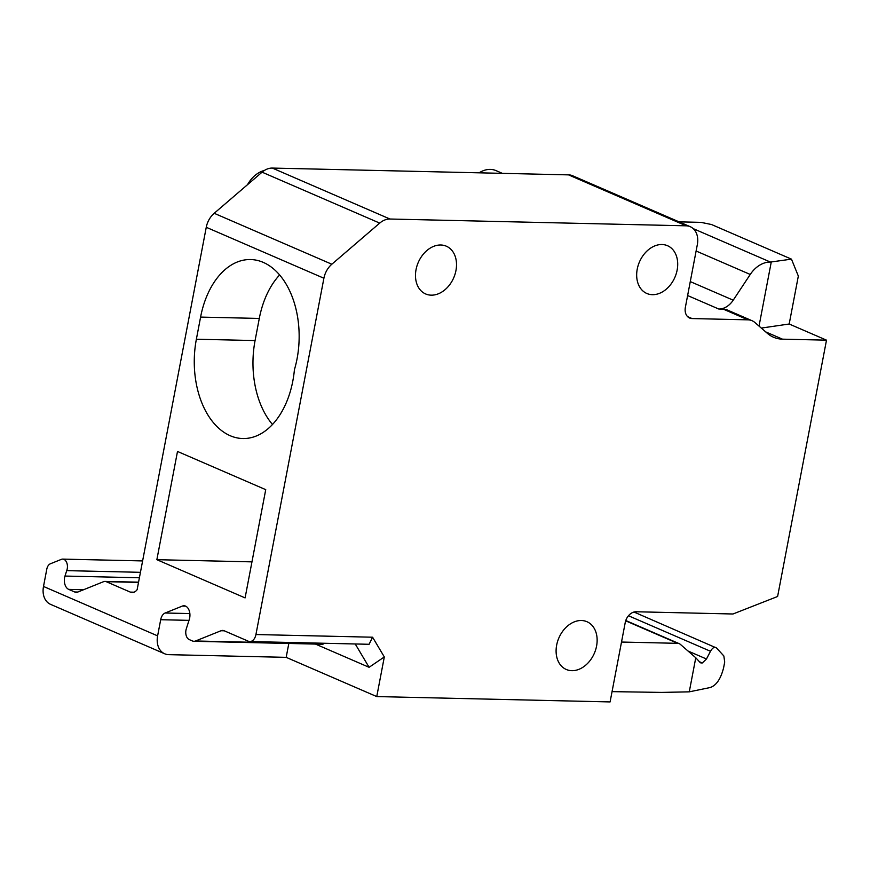<?xml version="1.0" encoding="UTF-8"?>
<svg xmlns="http://www.w3.org/2000/svg" width="870" height="870" viewBox="0 0 870 870"><rect width="100%" height="100%" fill="white"/><g stroke="black" fill="none" stroke-linecap="round" stroke-linejoin="round"><path stroke-width="1.3" d="M688.007 651.01L706.473 659.003L710.486 651.271C712.682 647.563 714.705 646.464 716.554 647.998L723.84 655.958L724.699 662.048L723.633 667.66C720.806 678.915 716.293 685.538 710.083 687.561L689.268 691.835L695.772 657.753L680.383 644.387A7.656 5.677 113.4 0 0 679.274 643.691A7.656 5.677 113.4 0 0 677.643 643.332L621.517 642.049M634.002 612.034L716.554 647.998M706.473 659.003L702.297 662.973L700.731 662.896M699.98 662.342L695.772 657.753M612.056 691.639L661.613 692.411L689.268 691.835M765.676 331.883L782.478 339.159A42.097 31.255 113.4 0 1 773.484 337.212A42.097 31.255 113.4 0 1 767.373 333.351L754.855 322.476A19.14 14.203 113.4 0 0 752.071 320.726A19.14 14.203 113.4 0 0 747.993 319.845L692.063 318.561A11.484 8.526 113.4 0 1 689.616 318.028A11.484 8.526 113.4 0 1 685.375 307.295L697.338 244.59A19.14 14.203 113.4 0 0 690.258 226.7L572.623 175.751A19.14 14.203 113.4 0 0 568.534 174.87L272.332 168.073A19.14 14.203 113.4 0 0 262.077 172.173L214.194 213.291A19.14 14.203 113.4 0 0 206.255 227.287L137.123 589.708A11.484 7.362 91.3 0 1 132.142 592.514A11.484 7.362 91.3 0 1 130.293 592.1L106.216 581.671L138.515 582.411M693.26 228.647L770.428 262.066L791.461 259.14L711.551 224.536L700.981 222.361L679.089 221.861M770.428 262.066A26.785 19.89 113.4 0 0 750.244 274.463L733.214 300.183A19.14 14.203 113.4 0 1 718.794 309.035L723.285 309.144L747.993 319.845M752.071 320.726L727.374 310.024A19.14 14.203 113.4 0 0 723.285 309.144M771.244 262.087L759.031 326.109M761.304 328.077L789.188 324.01L798.334 276.062L791.461 259.14M789.188 324.01L826.5 340.159L777.606 596.494L732.997 613.992L636.133 611.762A11.484 8.526 113.4 0 0 625.215 622.626L610.087 701.927L376.753 696.576L286.176 657.35L288.818 643.474M264.404 170.444A26.785 19.89 113.4 0 0 247.558 184.636M502.338 173.347L496.085 170.64A26.785 19.89 113.4 0 0 479.12 172.815M196.37 339.224L200.589 317.093A78.452 50.319 91.3 0 1 250.625 259.543A78.452 50.319 91.3 0 1 294.419 369.706A78.452 50.319 91.3 0 1 242.795 438.534A78.452 50.319 91.3 0 1 196.37 339.224L255.073 340.562L259.293 318.442A78.452 50.319 -88.7 0 1 279.629 274.953M255.073 340.562A78.452 50.319 -88.7 0 0 272.495 424.484M315.473 644.083L369.097 667.301L355.232 643.963M224.286 630.804L221.023 630.739L195.554 640.983A9.57 6.133 91.3 0 1 193.912 641.288L322.824 644.246L324.336 643.256M157.611 635.872A19.14 14.203 113.4 0 0 164.68 653.772L50.569 604.356A19.14 14.203 113.4 0 1 43.5 586.456L157.611 635.872L160.689 619.712A9.57 6.133 91.3 0 1 165.159 613.002L182.385 606.064A9.57 6.133 91.3 0 1 184.027 605.759A9.57 6.133 91.3 0 1 189.29 619.44L186.267 628.934A7.656 4.905 91.3 0 0 189.247 639.591L192.379 640.951A9.57 6.133 91.3 0 0 193.912 641.288M221.023 630.739A9.57 6.133 91.3 0 1 222.666 630.424A9.57 6.133 91.3 0 1 224.199 630.772L248.287 641.201A9.57 6.133 91.3 0 0 249.831 641.549L369.097 644.289L372.577 637.21L384.312 656.948L376.753 696.576M156.861 559.682L245.09 597.897L265.731 489.658L177.502 451.454L156.861 559.682L251.963 561.868M106.216 581.671A7.656 4.905 91.3 0 0 104.976 581.399A7.656 4.905 91.3 0 0 103.671 581.639L77.876 592.024A9.57 6.133 91.3 0 1 76.245 592.329A9.57 6.133 91.3 0 1 74.7 591.981L68.719 589.392A9.57 6.133 91.3 0 1 64.989 576.06L66.718 570.633L140.44 572.319M43.5 586.456L46.795 569.154A7.656 4.905 91.3 0 1 50.373 563.793L61.411 559.345A7.656 4.905 91.3 0 1 62.716 559.106A7.656 4.905 91.3 0 1 66.718 570.633M164.68 653.772A19.14 14.203 113.4 0 0 168.769 654.653L286.176 657.35M782.478 339.159L826.5 340.159M690.258 226.7A19.14 14.203 113.4 0 0 686.18 225.819L389.967 219.022A19.14 14.203 113.4 0 0 379.712 223.111L331.829 264.23A19.14 14.203 113.4 0 0 323.901 278.237L255.932 634.534A9.57 6.133 91.3 0 1 249.831 641.549M369.097 667.301L384.312 656.948M670.955 247.809A26.024 19.314 -66.6 0 1 673.75 279.705A26.024 19.314 -66.6 0 1 646.845 293.484A26.024 19.314 -66.6 0 1 643.419 291.396A26.024 19.314 -66.6 0 1 640.625 259.499A26.024 19.314 -66.6 0 1 667.529 245.721A26.024 19.314 -66.6 0 1 670.955 247.809M590.382 623.801A26.024 19.314 -66.6 0 1 593.188 655.697A26.024 19.314 -66.6 0 1 566.283 669.476A26.024 19.314 -66.6 0 1 562.857 667.388A26.024 19.314 -66.6 0 1 560.052 635.491A26.024 19.314 -66.6 0 1 586.956 621.713A26.024 19.314 -66.6 0 1 590.382 623.801M422.233 291.874A26.024 19.314 113.4 0 0 425.658 293.962A26.024 19.314 113.4 0 0 452.563 280.183A26.024 19.314 113.4 0 0 449.768 248.298A26.024 19.314 113.4 0 0 446.343 246.199A26.024 19.314 113.4 0 0 419.438 259.978A26.024 19.314 113.4 0 0 422.233 291.874M628.466 615.753L710.486 651.271M699.393 661.711L702.297 662.973M699.774 662.124L701.872 663.027M625.682 620.832L677.643 643.332M696.109 251.017L750.244 274.463M690.28 281.597L733.214 300.183M687.615 295.539L718.794 309.035M185.647 606.14L182.385 606.064M189.856 613.567L165.159 613.002M195.554 640.983L323.716 643.93M160.689 619.712L188.997 620.364M200.589 317.093L259.293 318.442M64.989 576.06L139.396 577.767M68.719 589.392L83.563 589.729M77.8 592.057L74.7 591.981M134.013 592.187L130.293 592.1M255.932 634.534L372.577 637.21M687.55 316.604L692.063 318.561M568.534 174.87L686.18 225.819M272.332 168.073L389.967 219.022M262.077 172.173L379.712 223.111M214.194 213.291L331.829 264.23M206.255 227.287L323.901 278.237M625.78 620.527L679.274 643.691M104.976 581.399L138.558 582.171M62.716 559.106L142.615 560.932"/></g></svg>
